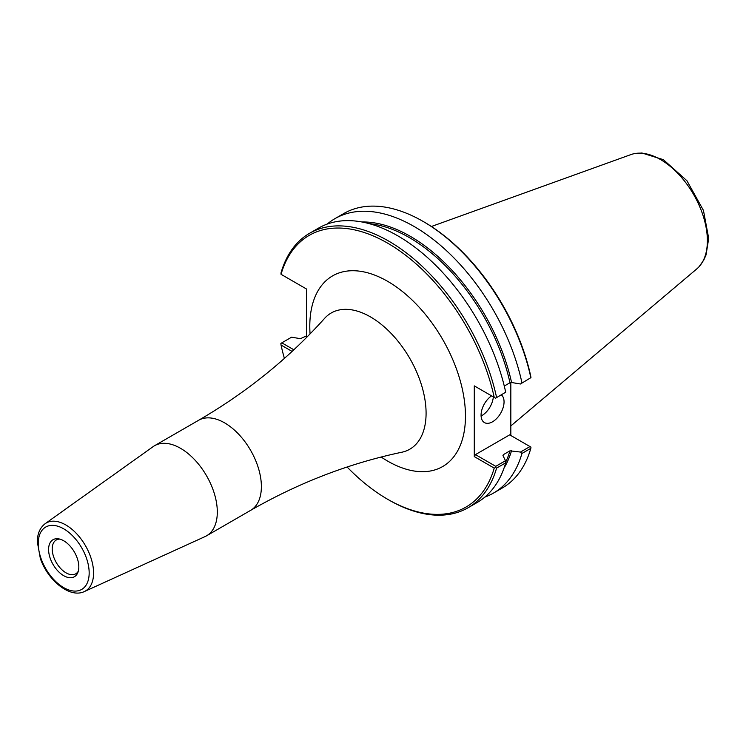 <?xml version="1.0" encoding="UTF-8"?>
<svg xmlns="http://www.w3.org/2000/svg" width="746" height="746" viewBox="0 0 746 746"><rect width="100%" height="100%" fill="white"/><g stroke="black" fill="none" stroke-linecap="round" stroke-linejoin="round"><path stroke-width="1.12" d="M495.605 398.178L505.695 392.209L495.605 398.178L494.225 397.385A156.846 90.555 -120 0 0 387.631 243.149A156.846 90.555 -120 0 0 281.037 274.304L306.494 289L306.494 337.509M293.84 349.771L281.82 342.834L280.85 343.552L281.037 345.034L292.078 351.413M281.037 345.034A156.846 90.555 -120 0 0 284.394 358.388M347.114 467.024A156.846 90.555 -120 0 0 387.631 499.27A156.846 90.555 -120 0 0 494.225 468.115L495.605 467.537L496.584 468.106L505.695 462.846L505.49 460.711L495.745 466.334L475.435 454.612L474.288 456.608L494.225 468.115M474.288 456.608L474.288 385.878L494.225 397.385M48.593 549.494A21.382 12.346 -120 0 0 60.967 573.814A21.382 12.346 -120 0 0 77.826 572.611A21.382 12.346 -120 0 0 78.824 566.96A21.382 12.346 -120 0 0 58.309 538.808A21.382 12.346 -120 0 0 48.593 549.494M59.755 539.097A19.508 11.265 -120 0 0 56.258 540.011A19.508 11.265 -120 0 0 52.211 548.935A19.508 11.265 -120 0 0 60.724 568.564A19.508 11.265 -120 0 0 75.756 573.795A19.508 11.265 -120 0 0 78.302 571.212M84.326 591.569L205.047 536.588A52.015 30.027 -120 0 0 206.539 535.824A52.015 30.027 -120 0 0 217.31 512.008A52.015 30.027 -120 0 0 194.603 459.667A52.015 30.027 -120 0 0 154.525 445.735A52.015 30.027 -120 0 0 153.117 446.64L45.142 523.701C40.014 527.646 37.403 533.651 37.3 541.717L40.359 558.53C47.847 580.453 69.9 598.59 84.326 591.569A39.24 22.66 -120 0 0 93.576 573.021A39.24 22.66 -120 0 0 65.825 524.96A39.24 22.66 -120 0 0 45.142 523.701M281.037 274.304L280.981 272.989A158.469 91.497 -120 0 1 309.543 233.311A158.469 91.497 -120 0 1 496.584 397.469M504.268 386.046L509.984 382.745L511.579 382.512L520.466 383.985L530.835 377.69L520.466 383.985M521.948 382.819A158.469 91.497 -120 0 0 334.917 218.662A158.469 91.497 -120 0 0 327.205 224.08M306.494 329.639A158.469 91.497 -120 0 1 306.354 328.986L306.55 328.557M484.835 497.106A158.469 91.497 -120 0 0 493.386 493.143L502.263 488.015A158.469 91.497 -120 0 0 530.835 448.327L530.966 447.124L529.986 446.565L520.466 452.057L509.984 450.826L503.345 454.659L502.953 455.573L505.49 460.711M493.386 493.143A158.469 91.497 -120 0 0 521.948 453.456L530.835 448.327M530.966 377.765L530.77 376.282A156.846 90.555 -120 0 0 424.185 222.047L423.029 221.385A158.469 91.497 -120 0 0 343.794 213.533L334.917 218.662M510.833 382.493L510.833 435.505M387.631 499.27L388.778 499.932A158.469 91.497 -120 0 0 468.012 507.784A158.469 91.497 -120 0 0 496.584 468.106M281.82 342.834L291.574 337.201L300.47 338.675L306.494 335.887M475.435 386.54L474.288 385.878M530.835 377.69A158.469 91.497 -120 0 0 423.029 221.385M505.695 392.209A158.469 91.497 -120 0 0 318.663 228.043L309.543 233.311M495.605 467.537L495.745 466.334M503.018 455.722A148.314 85.631 -120 0 0 503.345 454.659L502.953 455.573M475.435 454.612L509.686 434.843L529.986 446.565M520.466 452.057L521.948 453.456M481.095 416.016A16.253 9.381 120 0 0 493.32 396.863M501.452 394.96A16.253 9.381 -60 0 1 504.054 401.861A16.253 9.381 -60 0 1 496.957 418.226A16.253 9.381 -60 0 1 484.434 422.581A16.253 9.381 -60 0 1 481.067 415.14A16.253 9.381 -60 0 1 491.567 395.856M468.012 507.784L477.123 502.524A158.469 91.497 -120 0 0 505.695 462.846M696.885 268.812A66.301 38.279 -120 0 0 698.153 267.665A66.301 38.279 -120 0 0 707.376 240.744A66.301 38.279 -120 0 0 660.49 159.541A66.301 38.279 -120 0 0 632.571 154.068A66.301 38.279 -120 0 0 630.939 154.59M198.604 420.287C246.842 392.228 288.823 358.267 324.557 318.411A78.628 45.394 60 0 1 370.482 316.91A78.628 45.394 60 0 1 426.087 413.209A78.628 45.394 60 0 1 401.814 452.235C349.436 463.247 299.034 482.625 250.609 510.376A52.015 30.027 -120 0 0 261.38 486.569A52.015 30.027 -120 0 0 224.611 422.87A52.015 30.027 -120 0 0 198.604 420.287L154.525 445.735M381.178 457.046A110.072 63.55 -120 0 0 387.631 461.084A110.072 63.55 -120 0 0 465.467 416.147A110.072 63.55 -120 0 0 384.404 279.545A110.072 63.55 -120 0 0 310.066 333.882M89.166 572.928A36.004 20.785 -120 0 0 63.708 528.83A36.004 20.785 -120 0 0 38.251 543.526A36.004 20.785 -120 0 0 63.708 587.624A36.004 20.785 -120 0 0 89.166 572.928M511.579 382.512A149.125 86.098 -120 0 0 361.959 221.982M504.035 468.059A149.125 86.098 -120 0 0 511.579 450.593M505.639 462.231A148.314 85.631 -120 0 0 509.984 450.826M509.984 382.745A148.314 85.631 -120 0 0 369.111 223.623M250.609 510.376L206.539 535.824M699.114 266.658L703.748 260.13L706.052 254.908L708.7 238.384L703.45 210.419L686.935 180.737L663.39 159.681L641.896 152.986L633.923 153.732M630.939 154.581L431.412 226.495M696.895 268.821L510.833 425.938"/></g></svg>
